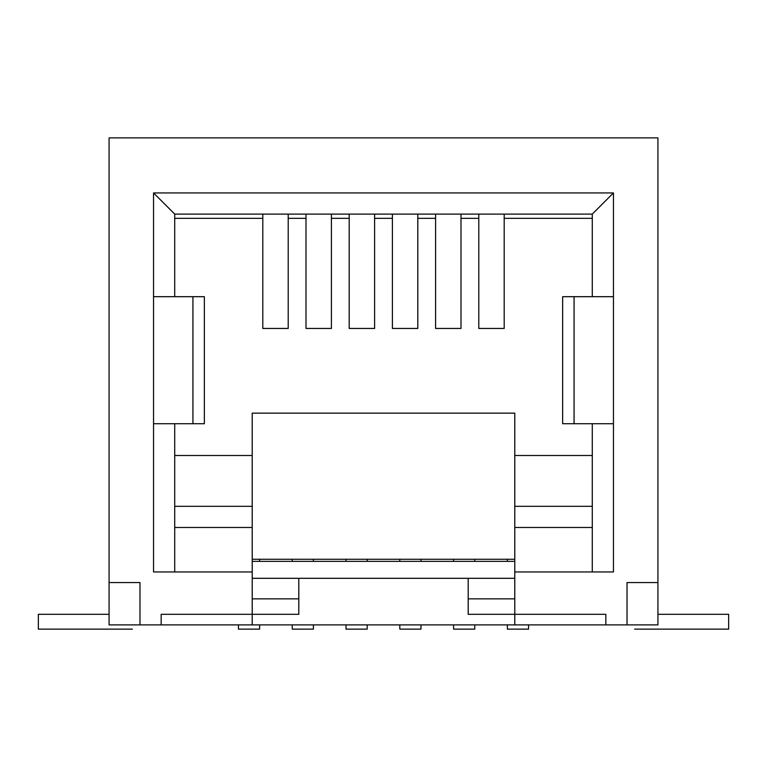 <?xml version="1.0" encoding="UTF-8"?>
<svg xmlns="http://www.w3.org/2000/svg" width="767" height="767" viewBox="0 0 767 767"><rect width="100%" height="100%" fill="white"/><g stroke="black" fill="none" stroke-linecap="round" stroke-linejoin="round"><path stroke-width="1.15" d="M514.782 561.367L252.218 561.367L514.782 561.367M657.923 624.894L109.077 624.894L109.077 137.868L657.923 137.868L657.923 624.894L627.013 624.894L627.013 582.546L627.013 624.894L605.834 624.894L605.834 614.309L514.782 614.309L514.782 571.952L613.456 571.952L613.456 192.929L153.544 192.929L153.544 571.952L252.218 571.952L252.218 614.309L161.166 614.309L161.166 624.894L139.987 624.894L139.987 582.546L109.077 582.546L109.077 137.868L657.923 137.868L657.923 624.894M657.923 614.309L728.65 614.309L728.65 629.132L634.635 629.132L728.65 629.132L728.65 614.309L657.923 614.309M657.923 582.546L627.013 582.546L657.923 582.546M613.332 571.952L514.782 571.952L514.782 413.145L252.218 413.145L252.218 506.316L174.713 506.316L252.218 506.316L252.218 527.485L174.713 527.485L252.218 527.485L252.218 571.952L153.544 571.952L153.544 423.729L174.713 423.729L174.713 571.952L174.713 423.729L153.544 423.729L153.544 296.685L204.358 296.685L192.929 296.685L192.929 423.729L204.358 423.729L174.713 423.729L204.358 423.729L204.358 296.685L153.544 296.685L153.544 192.929L174.713 214.098L174.713 296.685L174.713 214.098L153.544 192.929L613.456 192.929L592.287 214.098L174.713 214.098L592.287 214.098L613.456 192.929L613.456 296.685L592.287 296.685L592.287 214.098L592.287 296.685L613.456 296.685L613.456 423.729L562.642 423.729L574.071 423.729L574.071 296.685L562.642 296.685L592.287 296.685L562.642 296.685L562.642 423.729L574.071 423.729L574.071 296.685L562.642 296.685L562.642 423.729L613.456 423.729L613.456 571.952M153.544 571.952L174.713 571.952M252.218 614.309L252.218 624.894L161.166 624.894L161.166 614.309L252.218 614.309L252.218 624.894L514.782 624.894L514.782 527.485L592.287 527.485L514.782 527.485L514.782 506.316L592.287 506.316L514.782 506.316L514.782 413.145L252.218 413.145L252.218 455.493L174.713 455.493L252.218 455.493L252.218 614.309L298.804 614.309L252.218 614.309M298.804 578.308L298.804 614.309L298.804 598.854L252.218 598.854L298.804 598.854L298.804 578.308L252.218 578.308L468.196 578.308L298.804 578.308M592.287 571.952L592.287 423.729L592.287 571.952M174.713 218.336L262.803 218.336L262.803 328.449L288.21 328.449L288.21 218.336L306.004 218.336L306.004 328.449L331.411 328.449L331.411 218.336L349.196 218.336L349.196 328.449L374.603 328.449L374.603 218.336L392.397 218.336L392.397 328.449L417.804 328.449L417.804 218.336L435.589 218.336L435.589 328.449L460.996 328.449L460.996 218.336L478.79 218.336L478.79 328.449L504.197 328.449L504.197 218.336L592.287 218.336L504.197 218.336L504.197 214.098L504.197 328.449L478.79 328.449L478.79 218.336L460.996 218.336L460.996 214.098L460.996 328.449L435.589 328.449L435.589 218.336L417.804 218.336L417.804 214.098L417.804 328.449L392.397 328.449L392.397 218.336L374.603 218.336L374.603 214.098L374.603 328.449L349.196 328.449L349.196 214.098L349.196 218.336L331.411 218.336L331.411 214.098L331.411 328.449L306.004 328.449L306.004 214.098L306.004 218.336L288.21 218.336L288.21 214.098L288.21 328.449L262.803 328.449L262.803 214.098L262.803 218.336L174.713 218.336M478.79 214.098L478.79 218.336L478.79 214.098M435.589 214.098L435.589 218.336L435.589 214.098M392.397 214.098L392.397 218.336L392.397 214.098M192.929 423.729L204.358 423.729L204.358 296.685L192.929 296.685L192.929 423.729M252.218 559.248L514.782 559.248L252.218 559.248M238.451 629.132L238.451 624.894L238.451 629.132L259.63 629.132L238.451 629.132M259.63 624.894L259.63 629.132L259.63 624.894M259.63 561.367L259.63 559.248L259.63 561.367M346.022 629.132L346.022 624.894L346.022 629.132L367.192 629.132L346.022 629.132M346.022 561.367L346.022 559.248L346.022 561.367M367.192 624.894L367.192 629.132L367.192 624.894M367.192 561.367L367.192 559.248L367.192 561.367M453.585 629.132L453.585 624.894L453.585 629.132L474.763 629.132L453.585 629.132M453.585 561.367L453.585 559.248L453.585 561.367M474.763 624.894L474.763 629.132L474.763 624.894M474.763 561.367L474.763 559.248L474.763 561.367M507.371 629.132L507.371 624.894L507.371 629.132L528.549 629.132L507.371 629.132M507.371 561.367L507.371 559.248L507.371 561.367M528.549 624.894L528.549 629.132L528.549 624.894M399.808 629.132L399.808 624.894L399.808 629.132L420.978 629.132L399.808 629.132M399.808 561.367L399.808 559.248L399.808 561.367M420.978 624.894L420.978 629.132L420.978 624.894M420.978 561.367L420.978 559.248L420.978 561.367M292.237 629.132L292.237 624.894L292.237 629.132L313.415 629.132L292.237 629.132M292.237 561.367L292.237 559.248L292.237 561.367M313.415 624.894L313.415 629.132L313.415 624.894M313.415 561.367L313.415 559.248L313.415 561.367M514.782 455.493L592.287 455.493L514.782 455.493M468.196 614.309L605.834 614.309L605.834 624.894L514.782 624.894L514.782 614.309L468.196 614.309L468.196 578.308L514.782 578.308L468.196 578.308L468.196 598.854L514.782 598.854L468.196 598.854L468.196 614.309M139.987 582.546L139.987 624.894L109.077 624.894L109.077 582.546L139.987 582.546M132.365 629.132L38.35 629.132L38.35 614.309L109.077 614.309L38.35 614.309L38.35 629.132L132.365 629.132"/></g></svg>
